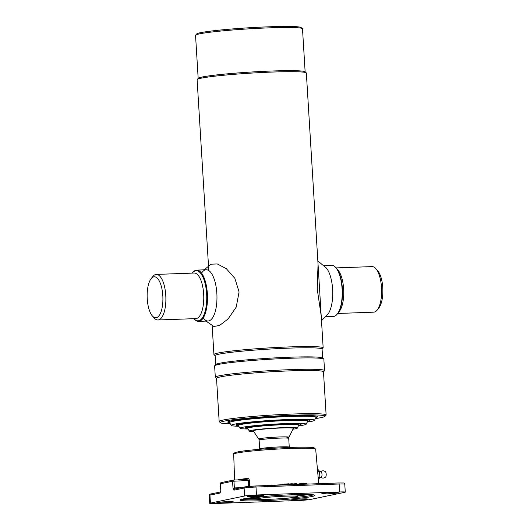 <?xml version="1.0" encoding="UTF-8"?>
<svg xmlns="http://www.w3.org/2000/svg" width="530" height="530" viewBox="0 0 530 530"><rect width="100%" height="100%" fill="white"/><g stroke="black" fill="none" stroke-linecap="round" stroke-linejoin="round"><path stroke-width="0.79" d="M208.734 269.664L197.114 79.699A54.716 3.279 -3.5 0 1 197.2 79.5L198.266 78.294A53.576 3.213 -3.5 0 1 271.989 71.007A53.576 3.213 -3.5 0 1 305.035 71.769L306.234 72.829A54.716 3.279 -3.5 0 1 306.347 73.021L323.161 347.879A54.716 3.279 176.5 0 0 289.307 346.911A54.716 3.279 176.5 0 0 213.928 354.557A54.716 3.279 176.5 0 0 214.04 354.749L215.14 355.723M198.18 78.4L195.544 35.331A53.576 3.213 -3.5 0 1 195.63 35.139A53.576 3.213 -3.5 0 1 269.353 27.845A53.576 3.213 -3.5 0 1 302.392 28.607A53.576 3.213 -3.5 0 1 302.498 28.792L305.134 71.855M195.63 35.139L196.696 33.933A52.437 3.147 -3.5 0 1 268.849 26.805A52.437 3.147 -3.5 0 1 301.186 27.547L302.392 28.607M197.2 79.5A54.716 3.279 -3.5 0 1 272.493 72.053A54.716 3.279 -3.5 0 1 306.234 72.829M322.637 358.075L322.088 349.084A53.576 3.213 176.5 0 0 288.943 348.137A53.576 3.213 176.5 0 0 215.134 355.623L215.683 364.613M324.546 370.596L323.856 359.234A54.716 3.279 176.5 0 0 323.744 359.048L322.538 357.982A53.576 3.213 176.5 0 0 289.499 357.227A53.576 3.213 176.5 0 0 215.776 364.514L214.71 365.713A54.716 3.279 176.5 0 0 214.623 365.919L215.319 377.274A54.716 3.279 -3.5 0 1 290.692 369.629A54.716 3.279 -3.5 0 1 324.546 370.596A54.716 3.279 -3.5 0 1 324.459 370.795L323.485 371.894M323.744 359.048A54.716 3.279 176.5 0 0 290.003 358.273A54.716 3.279 176.5 0 0 214.71 365.713M216.531 378.44L215.425 377.466A54.716 3.279 -3.5 0 1 215.319 377.274M230.292 423.795A52.437 3.147 -3.5 0 1 220.48 422.748L219.274 421.688A53.576 3.213 -3.5 0 1 219.162 421.502L216.525 378.341A53.576 3.213 -3.5 0 1 290.334 370.854A53.576 3.213 -3.5 0 1 323.479 371.802L326.122 414.957A53.576 3.213 -3.5 0 1 326.036 415.156L324.969 416.361A52.437 3.147 -3.5 0 1 315.357 418.594M219.162 421.502A53.576 3.213 -3.5 0 1 292.971 414.016A53.576 3.213 -3.5 0 1 326.122 414.957M220.48 422.748A52.437 3.147 -3.5 0 1 292.606 415.242A52.437 3.147 -3.5 0 1 324.969 416.361M229.603 422.755A45.03 2.696 -3.5 0 1 227.768 422.112A45.03 2.696 -3.5 0 1 289.797 415.825A45.03 2.696 -3.5 0 1 317.656 416.62A45.03 2.696 -3.5 0 1 315.913 417.481M322.094 349.177L323.075 348.077A54.716 3.279 176.5 0 0 323.161 347.879M336.053 267.908L372.047 266.603A22.797 8.732 87.9 0 1 375.737 268.524L377.552 270.532A20.518 7.857 87.9 0 1 382.766 287.697A20.518 7.857 87.9 0 1 378.904 307.857L377.241 309.99A22.797 8.732 87.9 0 1 373.696 312.17L337.703 313.475M375.737 268.524A22.797 8.732 87.9 0 1 381.52 287.591A22.797 8.732 87.9 0 1 377.241 309.99M323.996 265.49L331.429 265.225A25.652 9.818 87.9 0 1 335.576 267.378L336.033 267.882A25.082 9.6 87.9 0 1 342.4 288.863A25.082 9.6 87.9 0 1 337.683 313.502L337.265 314.032A25.652 9.818 87.9 0 1 333.284 316.49L325.851 316.755M335.576 267.378A25.652 9.818 87.9 0 1 342.089 288.837A25.652 9.818 87.9 0 1 337.265 314.032M162.809 295.66A20.518 7.857 -92.1 0 0 151.096 278.734A20.518 7.857 -92.1 0 0 147.234 298.887A20.518 7.857 -92.1 0 0 152.448 316.052A20.518 7.857 -92.1 0 0 162.809 295.66M152.448 316.052L154.263 318.066A22.797 8.732 -92.1 0 0 157.953 319.981A22.797 8.732 -92.1 0 0 165.777 295.409A22.797 8.732 -92.1 0 0 156.304 274.414A22.797 8.732 -92.1 0 0 152.759 276.594L151.096 278.734M193.947 318.682A25.082 9.6 -92.1 0 0 193.967 318.702A25.082 9.6 -92.1 0 0 206.634 293.779A25.082 9.6 -92.1 0 0 192.317 273.089A25.082 9.6 -92.1 0 0 192.297 273.109M193.967 318.702L194.424 319.206A25.652 9.818 -92.1 0 0 198.571 321.365A25.652 9.818 -92.1 0 0 207.376 293.713A25.652 9.818 -92.1 0 0 196.716 270.101A25.652 9.818 -92.1 0 0 192.734 272.552L192.317 273.089M321.193 315.761L317.231 289.148L318.04 264.145M317.841 260.952L326.4 268.061A25.652 9.818 87.9 0 1 332.615 289.181A25.652 9.818 87.9 0 1 328.063 314.018L321.498 320.71M204.149 269.83L211.039 264.185L217.313 263.953L226.277 268.644L234.883 278.356L239.083 291.977L236.194 307.161L228.152 318.875L219.566 325.453L213.802 326.487L206.004 321.094M203.599 318.523A25.652 9.818 -92.1 0 0 213.338 316.516A25.652 9.818 -92.1 0 0 216.849 293.368A25.652 9.818 -92.1 0 0 201.937 272.572M238.772 426.286A41.671 2.498 -3.5 0 1 231.352 425.404L229.536 422.668A43.321 2.597 -3.5 0 1 229.51 422.576A43.321 2.597 -3.5 0 1 289.181 416.527A43.321 2.597 -3.5 0 1 315.986 417.289A43.321 2.597 -3.5 0 1 315.959 417.382L314.495 420.317A41.671 2.498 -3.5 0 1 307.241 422.099M231.352 425.404A41.671 2.498 -3.5 0 1 288.731 419.495A41.671 2.498 -3.5 0 1 314.495 420.317M238.368 425.669A37.047 2.219 -3.5 0 1 235.943 425.033A37.047 2.219 -3.5 0 1 286.975 419.859A37.047 2.219 -3.5 0 1 309.898 420.509A37.047 2.219 -3.5 0 1 307.566 421.436M248 429.002A33.125 1.987 -3.5 0 1 240.09 428.267L238.275 425.537A34.768 2.087 -3.5 0 1 238.248 425.464A34.768 2.087 -3.5 0 1 286.147 420.608A34.768 2.087 -3.5 0 1 307.658 421.217A34.768 2.087 -3.5 0 1 307.639 421.29L306.174 424.225A33.125 1.987 -3.5 0 1 298.41 425.921M240.09 428.267A33.125 1.987 -3.5 0 1 285.697 423.576A33.125 1.987 -3.5 0 1 306.174 424.225M247.609 428.412A27.931 1.676 -3.5 0 1 245.251 427.882A27.931 1.676 -3.5 0 1 283.722 423.98A27.931 1.676 -3.5 0 1 301.007 424.477A27.931 1.676 -3.5 0 1 298.728 425.285M279.555 438.118A14.82 0.888 -3.5 0 1 288.724 438.376L289.261 447.154A14.82 0.888 -3.5 0 0 280.092 446.896A14.82 0.888 -3.5 0 0 259.673 448.963L259.137 440.185A14.82 0.888 -3.5 0 1 279.555 438.118M253.804 431.612A24.002 1.438 -3.5 0 1 249.391 431.102L247.583 428.366A25.652 1.537 -3.5 0 1 247.563 428.313A25.652 1.537 -3.5 0 1 282.894 424.729A25.652 1.537 -3.5 0 1 298.761 425.179A25.652 1.537 -3.5 0 1 298.754 425.239L297.284 428.174A24.002 1.438 -3.5 0 1 292.964 429.22M249.391 431.102A24.002 1.438 -3.5 0 1 282.444 427.697A24.002 1.438 -3.5 0 1 297.284 428.174M262.337 439.436A15.125 0.908 -3.5 0 1 258.772 439.098A15.125 0.908 -3.5 0 1 279.601 436.958A15.125 0.908 -3.5 0 1 288.949 437.257A15.125 0.908 -3.5 0 1 285.451 438.025M258.772 439.098L253.3 430.857A20.087 1.206 -3.5 0 1 280.96 428.008A20.087 1.206 -3.5 0 1 293.375 428.406L288.949 437.257M249.365 480.465C249.14 479.047 248.477 478.365 247.391 478.411A1.139 0.788 -96.8 0 1 246.748 479.511L248.292 480.518L249.365 480.465L249.557 486.341M258.706 495.265A8.208 0.49 -3.5 0 1 263.781 495.404A8.208 0.49 -3.5 0 1 252.472 496.557A8.208 0.49 -3.5 0 1 247.397 496.411A8.208 0.49 -3.5 0 1 258.706 495.265M228.119 501.605A8.208 0.49 -3.5 0 1 233.193 501.751A8.208 0.49 -3.5 0 1 221.891 502.897A8.208 0.49 -3.5 0 1 216.81 502.751A8.208 0.49 -3.5 0 1 228.119 501.605M302.537 498.916A8.208 0.49 -3.5 0 1 307.612 499.055A8.208 0.49 -3.5 0 1 296.303 500.201A8.208 0.49 -3.5 0 1 291.228 500.055A8.208 0.49 -3.5 0 1 302.537 498.916M333.118 492.569A8.208 0.49 -3.5 0 1 338.2 492.714A8.208 0.49 -3.5 0 1 326.891 493.861A8.208 0.49 -3.5 0 1 321.816 493.715A8.208 0.49 -3.5 0 1 333.118 492.569M306.598 483.353L306.777 484.122M305.426 483.486L305.85 483.4L305.896 484.155M292.785 483.91L291.5 483.777L291.56 484.672M291.5 483.777L288.194 484.069L288.24 484.798M284.564 484.93L284.511 484.042L282.596 484.44L282.629 484.996M244.602 496L210.43 503.089A9.123 0.55 176.5 0 0 209.748 503.341A9.123 0.55 176.5 0 0 215.385 503.5L298.529 500.492A9.123 0.55 176.5 0 0 310.408 499.465L344.579 492.383A9.123 0.55 176.5 0 0 345.262 492.132A9.123 0.55 176.5 0 0 339.617 491.966L256.48 494.98A9.123 0.55 176.5 0 0 244.602 496L244.111 488.05L233.988 490.151A1.139 1.053 -101.7 0 1 234.81 488.998L234.936 488.978M234.969 488.978L234.373 487.938L241.342 487.64M220.553 492.025A1.139 1.053 78.3 0 0 220.069 493.039L220.798 490.588L220.294 483.804L220.798 490.588M286.279 484.056L287.333 483.976M284.517 484.188L287.856 483.976M285.372 484.049L286.942 483.91L285.398 484.155M283.265 484.301L284.517 484.162M285.385 484.075L285.027 484.089M284.133 484.122L283.404 484.274M284.921 484.327L286.253 484.109L286.193 484.87M305.969 483.267L305.565 483.353M304.955 483.38L303.975 483.473M303.63 483.426L306.068 483.148M292.196 483.817L288.499 484.016M288.194 484.089L292.679 483.797M295.806 483.751L296.489 483.612L296.542 484.493M301.212 483.519L300.391 483.546M299.887 483.565L302.736 483.274M302.398 483.393L301.63 483.499M293.05 483.923L294.123 483.883L293.057 484.029M295.853 484.519L295.8 483.638L296.376 483.499L294.117 483.983L294.157 484.579M295.899 483.519L294.117 483.983M294.117 483.91L293.05 483.95M302.862 484.268L302.988 483.459L303.034 484.261M302.279 484.287L302.226 483.406L301.822 483.486L301.875 484.301M301.722 484.307L301.676 483.499L299.768 483.565L299.814 484.374M306.241 484.142L306.188 483.327L306.592 483.247L306.645 484.128M305.465 484.168L305.419 483.367L303.505 483.433L303.405 484.248M303.2 484.254L303.365 483.526M287.909 484.804L287.856 483.923L286.882 484.022L286.929 484.844M286.836 484.201L286.332 484.135L286.379 484.864M284.524 484.228L285.412 484.195L285.458 484.897M307.566 420.78A34.768 2.087 176.5 0 0 307.625 420.648A34.768 2.087 176.5 0 0 286.114 420.038A34.768 2.087 176.5 0 0 238.215 424.894A34.768 2.087 176.5 0 0 238.288 425.014M298.688 424.709A25.652 1.537 176.5 0 0 298.728 424.616A25.652 1.537 176.5 0 0 282.861 424.159A25.652 1.537 176.5 0 0 247.523 427.743A25.652 1.537 176.5 0 0 247.576 427.836M319.544 477.841L321.028 477.384A2.849 1.093 -92.1 0 0 321.922 475.827A2.849 1.093 -92.1 0 0 321.763 472.919A2.849 1.093 -92.1 0 0 320.822 471.687L319.53 471.435M317.397 468.792L319.484 471.25L317.616 471.316M317.629 471.468L319.53 471.402A5.87 2.246 -92.1 0 0 319.484 471.25M319.53 471.402L319.875 477.093L318.126 477.152M318.139 477.318L319.848 477.258A5.87 2.246 -92.1 0 0 319.875 477.093M319.848 477.258L318.378 480.048M320.65 477.238C322.339 478.444 323.982 478.385 325.579 477.06A2.849 1.093 -92.1 0 0 325.97 472.767A2.849 1.093 -92.1 0 0 325.387 471.68C323.697 470.474 322.055 470.534 320.451 471.859M336.947 269.035A22.797 8.732 87.9 0 1 343.639 288.963A22.797 8.732 87.9 0 1 338.511 312.289M157.953 319.981L195.842 318.61A22.797 8.732 -92.1 0 0 203.666 294.031A22.797 8.732 -92.1 0 0 194.192 273.043L156.304 274.414M315.681 449.195A41.068 2.465 176.5 0 0 282.523 448.804A41.068 2.465 176.5 0 0 236.777 453.077A41.068 2.465 176.5 0 0 233.697 454.21C233.14 453.415 234.439 452.66 237.599 451.951C246.642 449.93 280.357 447.366 299.794 447.201C308.738 447.181 313.495 447.373 314.085 447.784L315.681 449.195L318.702 483.691M237.533 479.902A41.771 2.504 -3.5 0 1 237.765 479.855A41.771 2.504 -3.5 0 1 247.391 478.411M270.505 485.434A42.009 2.517 -3.5 0 1 282.609 484.692M296.515 484.115A42.009 2.517 -3.5 0 1 299.794 484.036M302.259 483.989A42.009 2.517 -3.5 0 1 302.842 483.976M305.883 483.95A42.009 2.517 -3.5 0 1 306.227 483.95M306.764 483.95A42.009 2.517 -3.5 0 1 310.56 483.989M242.859 498.988A37.524 2.252 -3.5 0 1 291.745 494.781A37.524 2.252 -3.5 0 1 312.144 496.477A37.524 2.252 -3.5 0 1 263.264 500.684A37.524 2.252 -3.5 0 1 242.859 498.988M283.57 498.478A36.385 2.18 176.5 0 0 311.037 495.484A36.385 2.18 176.5 0 0 313.203 494.901M241.726 499.273A36.385 2.18 176.5 0 0 263.635 499.558A36.385 2.18 176.5 0 0 271.572 499.214M257.03 498.405A36.272 2.173 -3.5 0 1 246.404 498.379M254.923 497.319A35.132 2.107 176.5 0 0 256.772 497.292M283.616 495.139A20.61 1.239 -3.5 0 1 285.259 495.073A20.61 1.239 -3.5 0 1 298.012 495.444L298.032 494.603M298.012 495.444C298.284 496.106 297.496 496.65 295.647 497.067C291.719 498.094 269.498 499.691 261.416 499.379C255.255 498.856 258.368 499.22 256.871 497.962A20.61 1.239 -3.5 0 1 258.415 497.385A20.61 1.239 -3.5 0 1 271.121 495.908M295.482 497.08A19.477 1.166 176.5 0 0 284.895 496.199A19.477 1.166 176.5 0 0 259.528 498.385A19.477 1.166 176.5 0 0 270.115 499.267A19.477 1.166 176.5 0 0 295.482 497.08M237.758 451.931A39.929 2.392 -3.5 0 1 285.557 447.625A39.929 2.392 -3.5 0 1 313.926 448.599M220.798 490.641L220.52 492.092L220.891 491.88M220.381 483.824L220.294 483.804A1.139 1.139 0 0 1 221.202 482.618A1.139 1.053 78.3 0 0 220.381 483.771L232.564 481.247A1.139 1.053 78.3 0 1 233.544 480.074A1.139 0.344 -92.4 0 1 233.571 480.067A1.139 1.139 0 0 0 233.385 480.087L221.202 482.618A1.139 1.053 78.3 0 1 221.361 482.598M233.591 480.067L246.669 479.517M298.032 494.768A35.132 2.107 176.5 0 0 299.867 494.569M308.447 494.583A36.272 2.173 -3.5 0 1 297.906 495.908M339.617 491.966L339.134 484.016L255.997 487.03L256.48 494.98M255.546 485.983L338.63 482.969A1.139 0.437 -92.1 0 1 338.663 482.969L343.38 482.996C344.003 482.863 344.467 483.261 344.778 484.182A9.123 0.55 176.5 0 0 339.134 484.016A1.139 0.437 -92.1 0 0 338.663 482.969L255.52 485.977A1.139 0.437 -92.1 0 1 255.997 487.03A9.123 0.55 176.5 0 0 244.111 488.05A1.139 1.053 -101.7 0 1 245.098 486.878A7.976 0.477 -3.5 0 1 255.493 485.983A1.139 0.437 -92.1 0 1 255.52 485.977L244.933 486.898L234.81 488.998M220.069 493.039L209.94 495.139L210.43 503.089M210.927 493.96A1.139 1.053 78.3 0 0 209.94 495.139A9.123 0.55 176.5 0 0 209.257 495.391L209.748 503.341M248.477 486.434L248.292 480.518L232.564 481.247L232.981 488.057L233.988 490.151M232.981 488.057L234.373 487.938L233.955 481.121A1.139 0.344 -92.4 0 0 233.571 480.067L246.768 479.511M288.459 483.791L287.267 483.917M285.087 483.91L284.186 484.095M294.004 484.586L293.971 483.996M303.505 483.433L303.558 484.241M213.928 354.557L212.159 325.632M206.19 269.757L196.716 270.101M208.045 321.021L198.571 321.365M315.986 417.289L315.906 416.037M229.51 422.576L229.43 421.33M307.658 421.217L307.625 420.648M238.248 425.464L238.215 424.894M298.761 425.179L298.728 424.616M247.563 428.313L247.523 427.743M241.123 498.909L240.799 499.598L243.025 498.968C250.061 497.425 273.851 495.378 292.149 494.768C302.484 494.424 309.427 494.457 312.965 494.868L314.164 495.106L313.76 494.464M293.097 484.731L293.044 483.817M256.871 497.962L256.745 497.127M344.778 484.182L345.262 492.132M209.257 495.391C209.35 494.457 209.853 493.986 210.761 493.98L220.579 491.946M233.697 454.21L234.598 480.021M305.578 483.247L306.048 483.155M303.789 483.353L304.147 483.406M294.123 483.883L295.879 483.519M307.625 420.714L308.288 419.965M238.222 424.961L237.473 424.298M298.735 424.662L299.311 424.007M247.53 427.789L246.874 427.213"/></g></svg>
